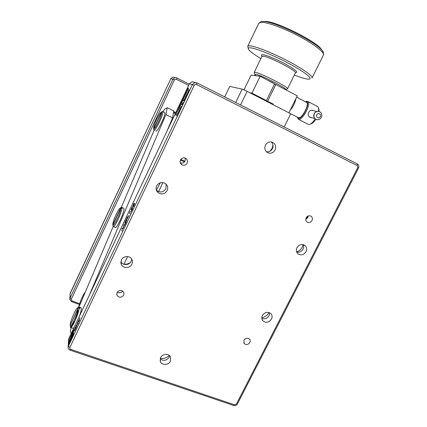 <?xml version="1.0" encoding="UTF-8"?>
<svg xmlns="http://www.w3.org/2000/svg" width="427" height="427" viewBox="0 0 427 427"><rect width="100%" height="100%" fill="white"/><g stroke="black" fill="none" stroke-linecap="round" stroke-linejoin="round"><path stroke-width="0.64" d="M303.261 244.644C303.869 246.096 303.8 247.585 303.063 249.112C301.521 251.647 299.402 252.629 296.696 252.063M306.004 251.674C304.003 254.711 301.489 255.543 298.457 254.166C296.322 252.554 295.826 250.398 296.957 247.692C298.9 244.708 301.371 243.844 304.366 245.098C306.623 246.699 307.168 248.893 306.004 251.674M303.047 244.596L302.188 247.276C300.944 249.592 299.087 251.124 296.621 251.861M269.586 312.724L269.053 315.702C267.217 318.537 264.815 319.428 261.858 318.382M271.519 319.092C268.994 322.556 266.16 323.159 263.005 320.907C261.682 319.348 261.484 317.549 262.413 315.505C264.868 312.094 267.67 311.448 270.825 313.578C272.245 315.147 272.474 316.983 271.519 319.092M268.903 312.473L268.738 312.81C267.211 315.564 264.911 317.176 261.836 317.645M131.746 259.136L131.222 261.233C129.477 265.343 122.768 265.722 120.862 261.794M131.964 264.126C130.096 268.546 122.741 268.599 121.209 264.169L121.369 259.958C123.184 255.661 130.24 255.437 131.991 259.589C132.669 261.078 132.658 262.594 131.964 264.126M130.395 262.498C128.324 263.923 126.045 264.484 123.558 264.169M166.092 184.122L165.943 188.643C163.488 192.257 160.445 192.903 156.821 190.581L156.346 190.106M167.181 190.554C164.694 194.216 161.609 194.872 157.937 192.524C156.042 190.634 155.609 188.43 156.634 185.91C158.935 182.409 161.897 181.646 165.516 183.626C167.715 185.521 168.275 187.827 167.181 190.554M169.679 355.771L169.231 357.095C166.594 360.676 163.573 361.258 160.168 358.845M170.437 361.114C168.628 365.218 161.753 365.517 160.376 361.525L160.584 357.661C162.367 353.609 169.092 353.236 170.581 357.079L170.437 361.114M169.247 355.392C166.738 357.954 163.765 358.915 160.328 358.274M271.262 141.94C273.131 143.824 273.52 146.055 272.431 148.633C271.044 151.057 269.031 152.108 266.4 151.782M275.105 149.941C273.632 152.492 271.519 153.539 268.77 153.09C265.21 151.686 264.089 149.05 265.413 145.191C266.811 142.735 268.834 141.663 271.492 141.977C275.25 143.291 276.456 145.949 275.105 149.941M272.97 145.052L272.042 148.441L269.912 151.238M246.262 338.349L244.548 339.396M249.832 342.502C248.066 344.835 246.165 345.16 244.132 343.479L243.924 340.282C245.664 337.965 247.548 337.624 249.587 339.251C250.307 340.218 250.387 341.301 249.832 342.502M307.995 216.057L305.78 219.094M308.267 215.945L307.867 217.54L305.759 219.387M312.009 220.497C310.851 222.328 309.335 222.921 307.456 222.264C305.812 221.255 305.38 219.772 306.164 217.813C307.296 216.003 308.79 215.405 310.653 216.009C312.351 217.007 312.804 218.507 312.009 220.497M121.289 292.319L119.08 292.757M122.736 291.006C121.188 292.879 119.368 293.242 117.286 292.089M123.787 295.094C121.241 297.993 118.919 297.945 116.833 294.95L117.019 292.548C119.507 289.682 121.812 289.687 123.942 292.58L123.787 295.094M185.19 158.065L185.083 161.022C183.946 162.917 182.345 163.53 180.274 162.863M187.149 163.098C185.926 165.1 184.229 165.703 182.067 164.897C180.21 163.738 179.666 162.111 180.434 160.013C181.598 158.075 183.236 157.451 185.345 158.129C187.341 159.255 187.944 160.91 187.149 163.098M288.898 112.776L298.516 117.724C301.756 119.192 309.73 104.183 306.613 102.427L306.33 102.277M297.24 117.073L298.195 118.364C302.017 120.024 310.973 102.053 306.533 101.594L305.374 101.775M305.865 101.61L306.719 101.279L307.926 101.477C311.577 103.526 302.247 121.065 298.468 119.309L297.283 117.249M298.446 119.304L308.475 124.454L309.426 124.454C311.176 123.942 313.092 122.101 315.169 118.936M313.557 110.71L311.966 110.177C310.573 110.193 309.49 110.924 308.716 112.37C307.648 115.183 308.449 116.945 311.118 117.665L311.694 117.671M164.55 112.413L164.673 112.493C166.418 113.689 157.179 133.101 155.876 131.009M153.651 128.33L153.982 130.048M164.673 112.493L162.538 111.452L161.817 111.837M79.555 315.911C80.724 312.537 81.317 310.109 81.338 308.636L80.852 307.75M74.127 320.629L72.803 325.225M74.25 327.125C73.476 328.171 72.958 328.528 72.686 328.198L70.514 327.44L70.359 326.826L71.079 327.077L71.095 326.436L70.348 325.956M70.514 327.44C71.539 329.735 79.096 312.906 79.171 308.182L79.892 308.438L79.886 307.84L79.166 307.579L79.022 307.082L77.986 307.525M113.406 226.62L115.21 227.356C116.422 229.705 125.015 210.943 123.867 208.445L123.499 208.12M112.92 224.949C113.657 227.532 121.161 211.627 120.606 208.648L112.92 224.949L113.139 226.513C114.255 228.792 122.549 210.949 121.844 207.778L122.533 208.066L121.743 207.421L120.505 208.291L112.84 224.554L113.027 226.006M121.743 207.421L120.718 207.73M285.487 89.627C288.785 89.163 260.203 74.506 255.554 74.309L254.871 74.661L255.992 75.755M254.828 74.538L254.22 72.446L254.962 72.344C259.803 72.467 290.056 87.893 287.488 88.896M294.315 75.035C300.341 77.404 304.798 78.765 307.686 79.128L309.057 79.171C313.434 78.915 304.366 71.699 288.257 63.169C272.207 54.64 254.118 47.525 249.646 47.808C248.455 47.856 248.044 48.288 248.413 49.1C249.523 51.107 253.691 54.277 260.924 58.622M248.3 48.763L247.745 46.255L249.037 45.796C253.435 45.486 270.291 51.913 286.405 60.223C302.551 68.523 313.648 76.454 311.977 78.114M79.422 304.488L71.448 301.595L69.766 299.412L69.996 298.276L172.914 79.176L175.054 77.581L176.677 77.853L189.236 84.167M188.643 85.411L176.282 79.209L174.397 79.87L71.266 299.258L71.992 300.923L79.662 303.709M267.894 80.356C271.828 82.128 274.305 83.495 275.319 84.45M263.496 21.435L265.653 21.393C276.712 21.59 315.708 41.051 321.189 49.068L321.931 50.14M173.666 111.746L175.62 112.936M175.785 112.584L173.698 111.57M168.334 127.919L170.981 121.647M175.267 113.673L173.517 112.584M120.505 208.291L120.104 208.2C118.343 208.68 112.616 221.49 112.84 224.458L112.84 224.554M120.606 208.648L121.844 207.778M79.166 307.579L77.901 308.481L70.263 325.251M79.886 307.84L79.646 308.353M78.91 309.911L75.889 316.295M72.088 324.339L71.095 326.436M77.901 308.481L77.404 308.011C75.76 308.475 70.45 320.821 70.204 324.776M71.079 327.077L78.616 311.134M70.183 325.417L77.901 309.084C77.73 313.866 70.193 329.799 70.183 325.417M173.81 110.935L172.593 117.831L165.9 114.617L167.224 107.748L173.81 110.935M167.224 107.748L164.496 109.323L163.082 111.714M71.202 327.68L70.247 331.176L71.224 333.514M165.9 114.617L89.046 295.868M172.593 117.831L166.727 131.724M78.952 307.013L113.166 226.54M121.359 207.271L154.126 130.208M85.208 292.298C83.559 293.44 79.369 303.085 78.835 306.97M156.373 190.175L160.397 182.729M184.507 161.892L180.434 160.018M180.818 159.378L184.95 161.278M187.693 90.177L187.896 89.211L187.405 89.681L188.206 87.983L188.003 88.955L188.494 88.485M187.437 89.649L188.19 88.058M188.019 88.96L188.515 88.442L187.661 90.241L187.88 89.206M186.706 92.259L186.909 91.287L186.423 91.752L187.207 90.129M186.946 91.127L187.223 90.06L187.021 91.031L187.506 90.567M186.455 91.72L186.93 91.122M185.724 94.335L185.926 93.364L185.441 93.823L186.231 92.2M185.478 93.791L186.241 92.131L186.039 93.107L186.524 92.648M186.039 93.107L186.54 92.606L185.692 94.399L185.916 93.353M184.742 96.411L184.95 95.434L184.464 95.888L185.249 94.271M185.153 94.474L185.056 95.178L185.537 94.725M184.496 95.856L185.137 94.468M183.759 98.488L183.968 97.505L183.487 97.959L184.272 96.337M184 97.345L184.283 96.267L184.074 97.249L184.555 96.801M183.519 97.922L183.989 97.335M182.777 100.558L182.986 99.576L182.505 100.019L183.29 98.402M183.023 99.411L183.306 98.333L183.098 99.32L183.573 98.872M182.542 99.987L183.007 99.406M183.098 99.32L183.594 98.834L182.745 100.623L182.975 99.566M181.795 102.629L182.009 101.642L181.528 102.085L182.329 100.398L182.115 101.386L182.612 100.905L181.763 102.693L181.993 101.637M182.115 101.386L182.596 100.943M181.566 102.053L182.313 100.468M180.818 104.7L181.032 103.708L180.557 104.145L181.224 102.726L181.139 103.451L181.63 102.976L180.786 104.764L181.016 103.702M181.139 103.451L181.614 103.014M180.589 104.113L181.336 102.533M179.836 106.766L180.055 105.773L179.58 106.206L180.359 104.594M180.263 104.796L180.162 105.517L180.632 105.085M179.612 106.174L180.253 104.786M180.162 105.517L180.653 105.047L179.804 106.83L180.039 105.763M178.86 108.832L179.078 107.834L178.603 108.266L179.388 106.654M178.641 108.234L179.404 106.579L179.185 107.583L179.655 107.15M179.185 107.583L179.671 107.113L178.828 108.896L179.062 107.828M178.459 109.6L178.651 109.195M178.289 109.307L178.481 108.901M177.867 109.862L178.203 110.214L177.21 111.436L177.408 111.901L177.072 111.543L178.064 110.321L177.963 109.659M177.093 111.49L178.048 110.315L177.851 109.856M177.301 112.12L177.056 111.538M176.682 113.587L176.794 112.098M176.666 113.625L176.794 112.061L176.666 113.625M175.705 115.301L176.154 113.662M176.228 114.158L176.084 114.66M175.604 114.82L176.164 113.635L175.705 114.601L176.314 113.934L176.068 114.655M175.705 114.601L176.314 113.934M188.318 91.234L189.129 89.777L188.622 91.378L188.419 91.02M189.118 89.771L188.44 91.063M188.515 91.602L188.302 91.229M187.368 93.646L188.035 92.157M187.955 91.997L188.259 92.141L187.832 93.065L187.266 93.865L188.056 91.784M187.25 93.86L187.939 91.992M185.782 96.577L186.994 94.02M186.337 96.198L185.756 96.598L186.999 93.972L186.337 96.198M185.521 97.137L185.713 97.521L185.617 96.929M185.713 97.521L185.505 97.132M185.398 97.089L185.58 96.71M184.587 99.528L185.249 98.034L185.008 98.92M185.019 98.931L185.249 98.034M185.174 97.868L185.467 98.034L184.48 99.747L185.265 97.639M184.811 98.616L185.195 97.938M184.464 99.737L184.795 98.61M183.509 101.082L184.181 99.619L184.176 100.761L183.829 100.5L183.509 101.082L184.192 99.635M183.829 100.5L184.069 100.985M182.457 104.385L182.366 103.75L183.21 102.795L182.687 103.163L182.457 104.385L182.377 103.772M182.671 103.137L183.071 102.539M182.398 103.82L182.655 103.131M182.105 105.133L182.019 104.53M182.206 104.925L182.009 104.508L182.206 104.925M181.811 104.684L181.982 104.311M180.562 107.892L181.219 106.504M180.498 108.18L181.342 106.627M180.824 107.033L181.336 106.291M181.016 107.385L180.477 108.17L180.808 107.028M180.765 107.834L181 107.374M179.484 110.294L180.146 108.81M179.367 110.508L180.098 108.25L180.359 108.821L179.367 110.508L180.087 108.234M178.374 112.632L179.036 111.143L178.79 112.045M178.801 112.055L179.062 111.159M179.148 111.372L178.272 112.856L179.068 110.753M178.614 111.703L179.062 110.732L179.116 111.319M178.262 112.845L178.598 111.698M176.922 116.069L176.826 115.183L177.536 114.612L177.765 113.198M178.064 113.662L177.776 113.491L177.568 114.714L176.949 115.199L176.911 116.096L176.815 115.173L177.525 114.601L177.755 113.192L178.064 113.662L177.776 113.491M134.217 203.578L133.63 204.165L133.219 206.599L133.752 205.995L134.158 203.492M133.261 206.631L133.768 206.001L134.227 203.583M133.059 207.1L132.973 206.988C132.744 206.652 132.957 205.665 133.619 204.015L134.366 203.033M133.79 206.129L132.957 206.983C132.728 206.647 132.941 205.654 133.603 204.01L134.441 203.135C134.67 203.471 134.452 204.474 133.79 206.129M131.164 211.616L132.242 207.543L131.068 210.121L131.671 208.082L132.445 207.047M131.078 210.1L132.429 207.042L131.564 210.548L132.648 208.296M131.564 210.548L132.664 208.451L131.116 211.707L132.242 207.543M129.562 212.817L130.086 211.53M130 214.066L129.893 212.155L129.541 212.865L130.086 211.498L129.989 214.098L129.877 212.15M128.036 217.439L128.927 215.389M128.933 215.55L128.025 217.466L128.933 215.55M126.616 221.213L126.531 219.046L127.636 216.713M126.771 219.505L127.673 217.813L126.776 219.702L126.6 221.245L126.515 219.04L127.63 216.676L126.739 218.773L126.787 219.51L127.662 217.653M124.86 222.745L126.066 220.022M124.94 224.746L125.768 220.86L124.839 222.574L126.082 219.953L125.239 223.897L126.157 222.003M125.255 223.908L126.162 222.168L124.914 224.81L125.757 220.855M121.903 231.162L122.165 228.269L123.259 227.911L124.102 224.17M124.294 226.113L124.022 225.077L123.254 228.317L122.298 228.584L121.882 231.204L122.149 228.264L123.243 227.906L124.097 224.143L124.289 226.129L124.006 225.072M78.888 320.357L78.899 321.638L79.369 320.757L79.358 319.375L79.972 317.939L78.285 321.168L78.285 321.632L78.888 320.357L78.899 321.638M79.972 317.693L78.317 321.568M77.116 324.984L76.545 324.846L76.022 325.956L76.006 327.851L77.698 323.186L77.703 324.157L78.157 323.303L78.162 321.44L77.084 324.974L77.634 322.55M78.162 321.515L77.666 322.561M76.577 324.856L76.054 325.966L76.038 327.781M76.545 324.846L77.084 324.974M77.698 323.186L77.698 324.13M75.899 326.287L74.213 331.106M75.883 327.034L74.976 328.945L75.478 328.214L75.472 328.576L74.933 329.793L75.472 328.576M75.478 328.214L75.504 328.587M74.955 328.288L74.165 331.08L74.901 330.188L75.873 328.128L75.883 326.959L74.949 329.222M74.922 328.278L75.899 326.447L74.917 328.662L74.901 329.783M72.611 333.097L74.004 329.943L73.492 331.208L73.439 334.485L68.758 344.365L68.918 339.364L73.519 329.644L73.513 331.053L72.595 333.092M70.001 339.316L72.302 333.802L69.062 342.39M73.22 332.836L72.206 335.579L73.236 332.766L72.622 335.558L69.041 342.294M70.45 338.915L72.216 335.585M73.999 330.018L73.812 330.423M69.569 340.468L69.025 342.289M69.985 339.31L69.553 340.463M70.978 338.109L72.206 335.579M73.492 331.251L70.743 337.832L70.434 338.91L70.962 338.104M73.497 331.048L73.786 330.413M73.519 329.687L68.918 339.364M68.934 339.369L68.774 344.333M193.874 82.112L191.979 81.797L189.471 83.671L68.63 339.006L68.128 347.066M162.538 111.452L161.128 112.338C159.367 112.84 153.416 125.367 153.635 128.095L153.821 129.973M161.331 112.296L153.699 128.516M163.354 111.858L162.724 111.586C164.214 112.99 155.556 131.361 153.992 130.144L153.869 128.682C155.273 129.611 162.74 113.753 161.518 112.424L162.724 111.586M154.611 130.438L153.992 130.144M153.869 128.682L161.518 112.424M235.704 102.469L242.168 89.11L229.758 86.409L224.703 96.913M242.168 89.11L247.132 91.33L290.734 113.774L284.195 126.979M247.132 91.33L240.545 104.919M318.985 109.675L319.028 111.447M315.836 119.352C314.117 121.887 312.537 123.36 311.102 123.782L310.381 124.07M318.457 111.34L318.649 108.079L317.587 106.569M295.826 98.781C295.126 102.928 293.221 106.777 290.109 110.331M269.266 94.714L271.012 91.143M266.395 100.575L251.962 93.139L260.155 76.278L274.566 83.873L266.395 100.575L263.87 99.945M270.611 103.414L273.216 104.092L267.638 101.22L265.098 100.58M267.638 101.22L275.81 84.53L297.277 95.84L288.876 112.819M274.358 84.3L275.81 84.53M251.962 93.139L249.608 92.606M273.216 104.092L272.96 104.62M260.155 76.278L251.092 75.141L243.945 89.905M318.83 111.399L318.062 111.276C315.297 111.522 313.84 113.118 313.696 116.064C313.92 117.916 314.87 119.096 316.535 119.603M318.152 119.725C320.522 119.128 321.739 117.548 321.798 114.98C321.494 112.813 320.319 111.596 318.27 111.33L317.549 111.362C315.169 111.959 313.952 113.545 313.898 116.117C314.192 118.226 315.329 119.437 317.304 119.752L318.152 119.725M318.697 117.825C321.243 117.558 320.933 113.166 318.393 113.63C315.841 113.897 316.161 118.295 318.697 117.825M262.034 56.14C261.105 55.147 261.196 54.651 262.301 54.64C265.204 54.592 276.248 59.054 285.444 64.05C295.281 69.596 298.686 72.462 295.665 72.643L295.495 72.627M287.536 88.805L295.324 72.985C298.169 71.432 267.889 55.814 262.77 56.231L261.927 56.545M261.255 21.59L263.753 21.494C275.324 21.697 316.583 42.284 322.294 50.664L322.983 51.64M258.762 23.341L260.31 22.364C265.028 21.419 282.194 27.397 298.329 35.857C314.502 44.296 325.331 52.905 323.34 55.206L312.11 77.853M174.397 79.87L170.885 78.621L70.167 293.242L69.996 298.276L71.266 299.258M70.22 293.125L69.777 299.039M174.429 77.426L172.978 77.068L170.869 78.621L69.943 294.059M176.282 79.209L176.677 77.853M71.992 300.923L71.448 301.595M70.775 349.366L70.151 350.199C68.907 349.708 68.229 348.811 68.112 347.509L68.389 346.169L192.406 84.466L194.979 82.544L196.948 82.886L196.489 84.509C195.523 84.14 194.771 84.407 194.226 85.315L69.905 347.429C69.59 348.32 69.879 348.966 70.775 349.366L234.519 404.817L233.654 405.479L70.209 350.215M234.519 404.817L236.473 403.974L357.778 167.635L357.234 165.591L196.489 84.509M357.234 165.591L357.282 163.915L196.943 82.881L357.41 163.979M357.778 167.635L358.531 168.051C359.246 166.322 358.851 164.955 357.351 163.952M189.471 83.671L194.226 85.315M236.473 403.974L237.433 403.905L358.531 168.051M68.63 339.006L68.389 346.169L69.905 347.429M298.457 254.166L297.293 253.11M263.005 320.907L262.274 319.844M121.209 264.169L120.841 262.381M157.937 192.524L156.821 190.581M160.376 361.525L160.104 360.5M268.77 153.09L266.565 151.937M244.132 343.479L243.753 342.817M307.456 222.264L306.57 221.613M116.833 294.95L116.688 294.043M182.067 164.897L180.343 163.045M305.86 101.615L306.719 101.279M311.118 117.665L309.933 117.34M162.933 182.559L158.598 191.643M127.614 256.574L123.963 264.222M81.167 307.862L79.022 307.082M123.761 208.232L121.7 207.362M247.745 46.255L258.874 23.101L261.116 21.617L265.653 21.393M254.22 72.446L262.029 56.038L262.263 56.279M170.869 78.621L172.978 77.068L175.054 77.581M323.501 54.896C323.57 52.537 323.17 51.128 322.294 50.664L321.189 49.068M285.583 89.547L287.115 89.013M120.104 208.2L121.268 207.303M77.404 308.011L78.589 307.018M196.948 82.886L191.979 81.797M233.782 405.522C235.336 405.863 236.542 405.34 237.412 403.953M161.128 112.338L162.281 111.506M319.001 109.766L318.649 108.079M317.934 106.75L307.926 101.477M306.613 102.427L296.621 97.169M311.459 110.198L316.674 111.468M309.479 117.062L314.71 118.503"/></g></svg>
